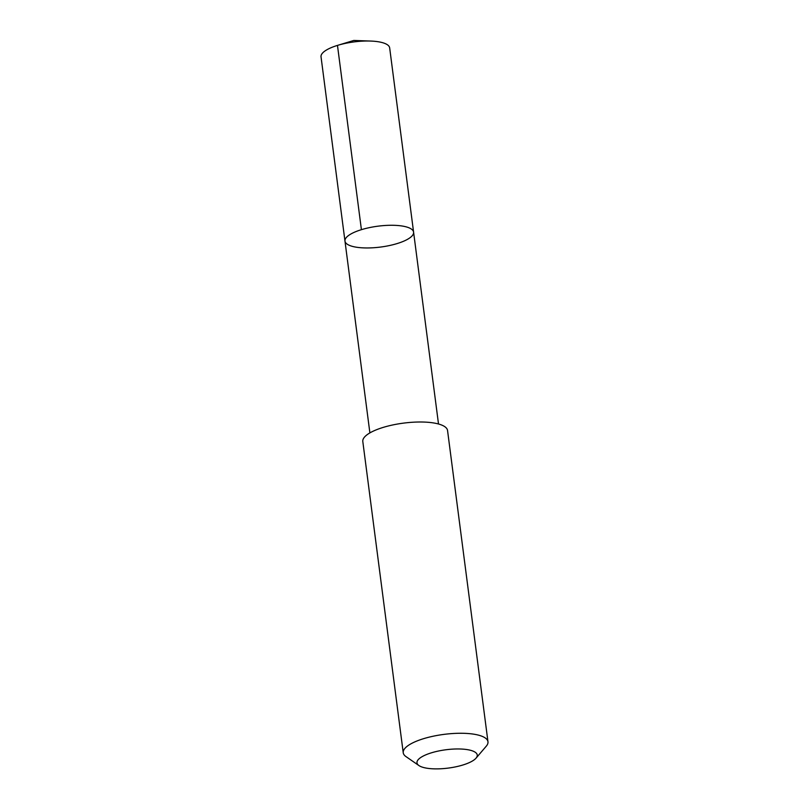 <?xml version="1.0" encoding="UTF-8"?>
<svg xmlns="http://www.w3.org/2000/svg" width="809" height="809" viewBox="0 0 809 809"><rect width="100%" height="100%" fill="white"/><g stroke="black" fill="none" stroke-linecap="round" stroke-linejoin="round"><path stroke-width="1.21" d="M350.449 234.256A34.605 10.517 -7.4 0 1 388.35 225.327A34.605 10.517 -7.4 0 1 413.591 232.163A34.605 10.517 -7.4 0 1 380.634 247.048A34.605 10.517 -7.4 0 1 344.968 241.072A34.605 10.517 -7.4 0 1 350.449 234.256A34.605 10.517 -7.4 0 1 388.35 225.327A34.605 10.517 -7.4 0 1 413.591 232.163L389.665 47.893A34.605 10.517 172.6 0 0 370.664 41.057A34.605 10.517 172.6 0 0 337.656 45.344A34.605 10.517 172.6 0 0 326.512 49.986A34.605 10.517 172.6 0 0 321.031 56.812L344.968 241.072A34.605 10.517 -7.4 0 1 350.449 234.256M476.056 758.134L486.29 746.161A42.725 12.995 172.6 0 0 487.969 741.762L447.549 430.509A42.725 12.995 172.6 0 0 403.499 423.127A42.725 12.995 172.6 0 0 362.806 441.512L403.236 752.774A42.725 12.995 172.6 0 0 405.987 756.597L418.931 765.557A30.388 9.243 172.6 0 0 443.959 768.55A30.388 9.243 172.6 0 0 472.436 760.996A30.388 9.243 172.6 0 0 476.056 758.134A30.388 9.243 172.6 0 0 445.921 749.761A30.388 9.243 172.6 0 0 418.931 765.557M487.969 741.762A42.725 12.995 172.6 0 0 443.929 734.39A42.725 12.995 172.6 0 0 403.236 752.774M361.411 229.665L337.474 45.405L353.806 40.45L337.656 45.344M353.806 40.45L370.664 41.057M438.508 423.997L413.591 232.163M369.885 432.906L344.968 241.072"/></g></svg>
